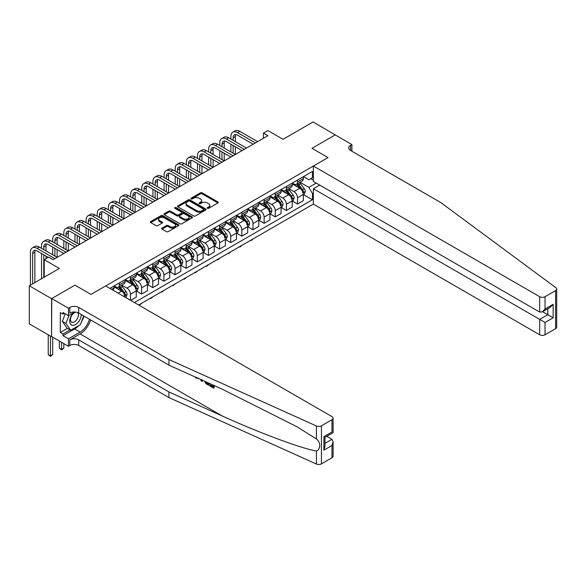 <?xml version="1.0" encoding="UTF-8"?>
<svg xmlns="http://www.w3.org/2000/svg" width="586" height="586" viewBox="0 0 586 586"><rect width="100%" height="100%" fill="white"/><g stroke="black" fill="none" stroke-linecap="round" stroke-linejoin="round"><path stroke-width="0.88" d="M207.4 208.316A0.864 0.498 0 0 0 208.623 208.316L217.919 202.946A1.238 0.711 0 0 0 218.278 202.441A1.238 0.711 0 0 0 217.919 201.943L202.177 192.853A1.238 0.711 0 0 0 200.427 192.853L191.131 198.215A0.864 0.498 0 0 0 192.355 198.925L193.556 198.229A3.956 2.285 0 0 1 199.159 198.229L200.471 198.984A3.956 2.285 0 0 1 201.628 200.602A3.956 2.285 0 0 1 200.471 202.214L199.269 202.91A0.864 0.498 0 0 0 200.493 203.62L201.694 202.924A3.956 2.285 0 0 1 207.29 202.924L208.601 203.679A3.956 2.285 0 0 1 209.759 205.298A3.956 2.285 0 0 1 208.601 206.917L207.4 207.605A0.864 0.498 0 0 0 207.4 208.316L207.4 207.605M162.029 228.093A1.238 0.711 0 0 0 161.67 228.599A1.238 0.711 0 0 0 162.029 229.104L166.446 231.653A1.238 0.711 0 0 0 168.197 231.653L178.518 225.698A1.238 0.711 0 0 0 178.876 225.192A1.238 0.711 0 0 0 178.518 224.687L162.776 215.597A1.238 0.711 0 0 0 161.025 215.597L150.705 221.559A1.238 0.711 0 0 0 150.338 222.065A1.238 0.711 0 0 0 150.705 222.57L156.037 225.647A1.238 0.711 0 0 0 157.788 225.647L162.205 223.098A1.238 0.711 0 0 0 162.564 222.592A1.238 0.711 0 0 0 162.205 222.087L159.56 220.563A3.311 1.912 0 0 1 158.586 219.208A3.311 1.912 0 0 1 160.63 217.443A3.311 1.912 0 0 1 164.241 217.86L174.599 223.845A3.311 1.912 0 0 1 175.573 225.192A3.311 1.912 0 0 1 173.529 226.958A3.311 1.912 0 0 1 169.925 226.54L168.197 225.544A1.238 0.711 0 0 0 166.446 225.544L162.029 228.093L162.029 229.104M335.375 135.014L313.1 121.954L283.023 139.314L267.875 130.568L263.422 133.139L267.875 135.71L53.136 259.693L48.682 257.122L44.228 259.693L44.228 277.185M51.575 298.662L51.575 336.73L51.751 298.56L74.964 285.155L51.575 298.662L29.3 285.8L59.369 268.439L44.228 259.693M335.375 134.809L311.986 148.317L328.021 157.575L91.006 294.414L74.964 285.155L91.006 294.414L105.663 285.953L331.984 416.624A3.78 2.183 0 0 1 333.097 418.162A3.78 2.183 0 0 1 331.984 419.708L321.428 425.802L321.428 463.87A3.78 2.183 180 0 1 316.433 464.046L168.929 397.586L78.707 345.498A6.3 3.641 0 0 0 69.8 345.498L68.459 346.275L51.751 336.628M193.644 215.948A1.238 0.711 0 0 0 195.394 215.948L205.715 209.993A1.238 0.711 0 0 0 206.082 209.488A1.238 0.711 0 0 0 205.715 208.982L189.974 199.892A1.238 0.711 0 0 0 188.223 199.892L177.902 205.854A1.238 0.711 0 0 0 177.543 206.36A1.238 0.711 0 0 0 177.902 206.865L193.644 215.948M175.229 208.499A0.864 0.498 0 0 1 176.108 208.623L192.098 217.853L181.799 223.801A1.238 0.711 0 0 1 180.049 223.801L164.3 214.718L164.3 213.707A1.238 0.711 0 0 0 163.941 214.212A1.238 0.711 0 0 0 164.3 214.718M164.3 213.707L168.717 211.158A1.238 0.711 0 0 1 170.467 211.158L176.855 214.842A1.238 0.711 0 0 0 178.605 214.842L181.535 213.15A1.238 0.711 0 0 0 181.894 212.645A1.238 0.711 0 0 0 181.535 212.139L174.884 208.301A0.864 0.498 0 0 1 176.108 207.598L192.113 216.835A1.238 0.711 0 0 1 192.479 217.34A1.238 0.711 0 0 1 192.113 217.845L192.113 216.835M51.575 336.73L29.3 323.868L29.3 285.8M138.633 304.991L313.364 204.104L539.691 334.774L539.691 319.392L547.8 314.711L547.8 308.683M303.475 176.635L308.866 179.748L312.426 177.69L312.426 171.464L109.897 288.4M312.426 177.69L313.364 177.148M313.364 192.992L312.426 193.534L308.866 187.359L300.003 182.246M303.475 194.589L312.426 199.76L312.426 193.534M312.426 199.76L134.399 302.544M263.422 133.139L263.422 138.281M310.734 178.671L313.364 180.188M308.866 187.359L316.257 183.096M125.126 297.19A5.04 2.908 -120 0 0 121.566 291.176L113.992 286.803M130.48 300.281L130.48 294.26A5.04 2.908 -120 0 0 126.913 288.092L121.793 285.133M130.656 300.384L136.267 297.146L136.267 290.92A5.04 2.908 -120 0 0 132.707 284.745L125.133 280.372M136.406 291.044L141.614 294.055L141.614 287.829A5.04 2.908 -120 0 0 138.054 281.661L132.934 278.702M141.614 294.055L147.408 290.715L147.408 284.488A5.04 2.908 -120 0 0 143.841 278.313L136.267 273.94M147.54 284.62L152.756 287.623L152.756 281.405A5.04 2.908 -120 0 0 149.188 275.23L144.075 272.27M152.756 287.623L158.542 284.283L158.542 278.057A5.04 2.908 -120 0 0 154.982 271.882L147.408 267.509M158.681 278.189L163.89 281.199L163.89 274.973A5.04 2.908 -120 0 0 160.33 268.798L155.209 265.846M163.89 281.199L169.684 277.852L169.684 271.626A5.04 2.908 -120 0 0 166.116 265.451L158.542 261.078M169.815 271.757L175.031 274.768L175.031 268.542A5.04 2.908 -120 0 0 171.464 262.367L166.351 259.415M175.031 274.768L180.825 271.421L180.825 265.194A5.04 2.908 -120 0 0 177.258 259.027L169.684 254.654M180.957 265.326L186.165 268.337L186.165 262.11A5.04 2.908 -120 0 0 182.605 255.935L177.485 252.984M186.165 268.337L191.959 264.989L191.959 258.763A5.04 2.908 -120 0 0 188.399 252.595L180.825 248.222M192.091 258.895L197.306 261.905L197.306 255.679A5.04 2.908 -120 0 0 193.739 249.504L188.626 246.552M197.306 261.905L203.1 258.558L203.1 252.339A5.04 2.908 -120 0 0 199.533 246.164L191.959 241.791M203.232 252.463L208.448 255.474L208.448 249.248A5.04 2.908 -120 0 0 204.88 243.073L199.76 240.121M208.448 255.474L214.234 252.126L214.234 245.908A5.04 2.908 -120 0 0 210.674 239.733L203.1 235.36M214.366 246.032L219.582 249.043L219.582 242.816A5.04 2.908 -120 0 0 216.022 236.649L210.901 233.689M219.582 249.043L225.376 245.702L225.376 239.476A5.04 2.908 -120 0 0 221.808 233.301L214.234 228.928M225.507 239.601L230.723 242.611L230.723 236.385A5.04 2.908 -120 0 0 227.156 230.217L222.035 227.258M230.723 242.611L236.51 239.271L236.51 233.045A5.04 2.908 -120 0 0 232.95 226.87L225.376 222.497M236.649 233.169L241.857 236.18L241.857 229.961A5.04 2.908 -120 0 0 238.297 223.786L233.177 220.827M241.857 236.18L247.651 232.84L247.651 226.614A5.04 2.908 -120 0 0 244.084 220.439L236.51 216.066M247.783 226.745L252.998 229.749L252.998 223.53A5.04 2.908 -120 0 0 249.431 217.355L244.318 214.403M252.998 229.749L258.785 226.408L258.785 220.182A5.04 2.908 -120 0 0 255.225 214.007L247.651 209.634M258.924 220.314L264.132 223.325L264.132 217.098A5.04 2.908 -120 0 0 260.572 210.923L255.452 207.971M264.132 223.325L269.926 219.977L269.926 213.751A5.04 2.908 -120 0 0 266.359 207.583L258.785 203.21M270.058 213.883L275.274 216.893L275.274 210.667A5.04 2.908 -120 0 0 271.706 204.492L266.593 201.54M275.274 216.893L281.068 213.546L281.068 207.319A5.04 2.908 -120 0 0 277.5 201.152L269.926 196.779M281.199 207.451L286.408 210.462L286.408 204.236A5.04 2.908 -120 0 0 282.848 198.061L277.727 195.109M286.408 210.462L292.202 207.114L292.202 200.895A5.04 2.908 -120 0 0 288.642 194.72L281.068 190.347M292.333 201.02L297.549 204.031L297.549 197.804A5.04 2.908 -120 0 0 293.982 191.629L288.869 188.677M297.549 204.031L303.343 200.683L303.343 194.464A5.04 2.908 -120 0 0 299.776 188.289L292.202 183.916M292.333 183.066L293.982 184.019A5.04 2.908 -120 0 0 296.501 184.268A5.04 2.908 -120 0 0 297.549 181.96L297.549 180.056M281.199 189.498L282.848 190.45A5.04 2.908 -120 0 0 285.367 190.699A5.04 2.908 -120 0 0 286.408 188.392L286.408 186.487M270.058 195.929L271.706 196.881A5.04 2.908 -120 0 0 274.226 197.13A5.04 2.908 -120 0 0 275.274 194.823L275.274 192.919M258.924 202.36L260.572 203.313A5.04 2.908 -120 0 0 263.092 203.562A5.04 2.908 -120 0 0 264.132 201.254L264.132 199.35M247.783 208.792L249.431 209.737A5.04 2.908 -120 0 0 251.951 209.993A5.04 2.908 -120 0 0 252.998 207.686L252.998 205.781M236.649 215.216L238.297 216.168A5.04 2.908 -120 0 0 240.817 216.417A5.04 2.908 -120 0 0 241.857 214.11L241.857 212.213M225.507 221.647L227.156 222.599A5.04 2.908 -120 0 0 229.675 222.848A5.04 2.908 -120 0 0 230.723 220.541L230.723 218.637M214.366 228.079L216.022 229.031A5.04 2.908 -120 0 0 218.541 229.28A5.04 2.908 -120 0 0 219.582 226.972L219.582 225.068M203.232 234.51L204.88 235.462A5.04 2.908 -120 0 0 207.4 235.711A5.04 2.908 -120 0 0 208.448 233.404L208.448 231.499M192.091 240.941L193.739 241.893A5.04 2.908 -120 0 0 196.259 242.143A5.04 2.908 -120 0 0 197.306 239.835L197.306 237.931M180.957 247.373L182.605 248.325A5.04 2.908 -120 0 0 185.125 248.574A5.04 2.908 -120 0 0 186.165 246.267L186.165 244.362M169.815 253.804L171.464 254.756A5.04 2.908 -120 0 0 173.983 255.005A5.04 2.908 -120 0 0 175.031 252.698L175.031 250.793M158.681 260.235L160.33 261.188A5.04 2.908 -120 0 0 162.849 261.437A5.04 2.908 -120 0 0 163.89 259.129L163.89 257.225M147.54 266.659L149.188 267.612A5.04 2.908 -120 0 0 151.708 267.861A5.04 2.908 -120 0 0 152.756 265.553L152.756 263.656M136.406 273.091L138.054 274.043A5.04 2.908 -120 0 0 140.574 274.292A5.04 2.908 -120 0 0 141.614 271.985L141.614 270.08M125.265 279.522L126.913 280.474A5.04 2.908 -120 0 0 129.433 280.723A5.04 2.908 -120 0 0 130.48 278.416L130.48 276.511M114.124 285.953L115.779 286.906A5.04 2.908 -120 0 0 118.299 287.155A5.04 2.908 -120 0 0 119.339 284.847L119.339 282.943M296.501 184.268L302.295 180.928A5.04 2.908 -120 0 0 303.343 178.62L303.343 176.716M285.367 190.699L291.161 187.352A5.04 2.908 -120 0 0 292.202 185.044L292.202 183.147M274.226 197.13L280.02 193.783A5.04 2.908 -120 0 0 281.068 191.475L281.068 189.571M263.092 203.562L268.879 200.214A5.04 2.908 -120 0 0 269.926 197.907L269.926 196.002M251.951 209.993L257.745 206.646A5.04 2.908 -120 0 0 258.785 204.338L258.785 202.434M240.817 216.417L246.603 213.077A5.04 2.908 -120 0 0 247.651 210.77L247.651 208.865M229.675 222.848L235.469 219.508A5.04 2.908 -120 0 0 236.51 217.201L236.51 215.296M218.541 229.28L224.328 225.94A5.04 2.908 -120 0 0 225.376 223.632L225.376 221.728M207.4 235.711L213.194 232.371A5.04 2.908 -120 0 0 214.234 230.064L214.234 228.159M196.259 242.143L202.053 238.795A5.04 2.908 -120 0 0 203.1 236.488L203.1 234.59M185.125 248.574L190.919 245.226A5.04 2.908 -120 0 0 191.959 242.919L191.959 241.014M173.983 255.005L179.777 251.658A5.04 2.908 -120 0 0 180.825 249.35L180.825 247.446M162.849 261.437L168.643 258.089A5.04 2.908 -120 0 0 169.684 255.782L169.684 253.877M151.708 267.861L157.502 264.52A5.04 2.908 -120 0 0 158.542 262.213L158.542 260.309M140.574 274.292L146.361 270.952A5.04 2.908 -120 0 0 147.408 268.644L147.408 266.74M129.433 280.723L135.227 277.383A5.04 2.908 -120 0 0 136.267 275.076L136.267 273.171M118.299 287.155L124.086 283.814A5.04 2.908 -120 0 0 125.133 281.507L125.133 279.603M113.017 290.202A5.04 2.908 -120 0 0 113.992 287.931L113.992 286.034M207.744 208.44L208.601 207.942A3.956 2.285 0 0 0 209.759 206.323L209.759 205.298M201.628 200.602L201.628 201.628A3.956 2.285 0 0 1 200.471 203.247L199.614 203.738M217.904 202.961L202.177 193.878A1.238 0.711 0 0 0 200.427 193.878L191.475 199.042M205.701 210L189.974 200.925A1.238 0.711 0 0 0 188.223 200.925L177.917 206.873M203.532 209.839A0.864 0.498 0 0 0 203.532 209.136L189.71 201.159A0.864 0.498 0 0 0 188.487 201.159L187.22 201.892A3.956 2.285 0 0 0 186.062 203.503A3.956 2.285 0 0 0 187.22 205.122L196.662 210.572A3.956 2.285 0 0 0 202.265 210.572L203.532 209.839L203.532 210.872A0.864 0.498 0 0 0 203.781 210.52L203.781 209.488M186.062 203.503L186.062 204.536A3.956 2.285 0 0 0 187.22 206.147L187.22 205.122M203.532 210.872L202.265 211.605A3.956 2.285 0 0 1 196.662 211.605L187.22 206.147M164.322 214.725L168.717 212.183L168.717 211.158M181.894 212.645L181.894 213.67A1.238 0.711 0 0 1 181.535 214.176L178.605 215.868A1.238 0.711 0 0 1 176.855 215.868L170.467 212.183A1.238 0.711 0 0 0 168.717 212.183M183.477 218.666A3.311 1.912 0 0 0 187.088 219.083A3.311 1.912 0 0 0 189.124 217.318A3.311 1.912 0 0 0 188.157 215.963L184.509 213.853A1.238 0.711 0 0 0 182.759 213.853L179.829 215.545A1.238 0.711 0 0 0 179.463 216.051A1.238 0.711 0 0 0 179.829 216.556L183.477 218.666L183.477 219.691A3.311 1.912 0 0 0 187.088 220.109A3.311 1.912 0 0 0 189.124 218.344L189.124 217.318M179.463 216.051L179.463 217.084A1.238 0.711 0 0 0 179.829 217.589L179.829 216.556M183.477 219.691L179.829 217.589M175.573 225.192L175.573 226.218A3.311 1.912 0 0 1 173.529 227.983A3.311 1.912 0 0 1 169.925 227.573L168.197 226.577A1.238 0.711 0 0 0 166.446 226.577L162.044 229.119M158.586 219.208L158.586 220.241A3.311 1.912 0 0 0 159.56 221.589L159.56 220.563M162.19 223.105L159.56 221.589M178.503 225.705L162.776 216.63A1.238 0.711 0 0 0 161.025 216.63L150.719 222.577L150.705 221.559M303.343 194.669L304.412 194.047L305.299 191.475A3.34 1.926 -120 0 0 304.237 188.633L300.596 183.777A9.64 5.567 -120 0 0 299.541 182.517M295.923 186.062A9.64 5.567 -120 0 0 293.945 183.997M302.427 192.237C302.933 192.911 303.284 192.706 303.497 191.622A3.34 1.926 -120 0 0 302.544 189.615L298.904 184.751A9.64 5.567 -120 0 0 297.849 183.491M296.955 184.011A7.999 4.622 60 0 1 298.267 185.506L301.343 189.615M296.78 184.107A9.64 5.567 60 0 1 297.835 185.366L300.252 188.597M253.057 238.927L251.841 240.143L250.5 240.399M250.947 240.143L250.947 240.656M230.899 139.058L230.899 136.487A9.449 5.457 60 0 1 232.854 132.158L235.081 130.868A9.449 5.457 60 0 1 239.806 131.337L257.628 141.629M232.854 132.158A9.449 5.457 60 0 1 237.579 132.626L255.401 142.911M253.174 144.2L237.579 135.198A6.3 3.641 -120 0 0 234.429 134.883A6.3 3.641 -120 0 0 233.125 137.769L233.125 140.34M235.748 134.597A6.3 3.641 -120 0 0 235.352 136.487L235.352 141.629M233.125 145.489L233.125 153.202M235.352 146.771L235.352 154.492L217.531 144.2L215.304 145.489L233.125 155.773M230.899 151.921L230.899 144.2M556.7 289.066L556.7 327.135A3.78 2.183 180 0 1 555.594 328.68L555.594 290.612A3.78 2.183 0 0 0 556.7 289.066A3.78 2.183 0 0 0 555.902 287.726L440.782 202.566L350.567 150.477A6.3 3.641 180 0 1 348.721 147.906A6.3 3.641 180 0 1 350.567 145.335L351.9 144.559L335.192 134.912L311.986 148.317L328.021 157.575L313.364 166.036L313.364 181.418L539.691 312.089L539.691 296.706A3.78 2.183 0 0 0 545.039 296.706L555.594 290.612M319.692 185.073L313.364 188.729L545.039 322.483L545.039 334.774L555.594 328.68M313.364 188.729L313.364 204.104M351.9 144.559L351.9 151.247M313.364 166.036L539.691 296.706M545.039 334.774A3.78 2.183 180 0 1 539.691 334.774M542.577 311.701L553.147 317.795L545.039 322.483M545.039 296.706L545.039 308.998L542.365 311.825L539.691 312.089M545.039 308.998L553.147 304.317L550.474 307.145L542.365 311.825M212.886 386.386L210.396 384.943L209.869 385.251L212.886 386.994L212.886 385.097L211.817 384.475M213.641 385.295L213.641 388.144L214.036 387.91A16.415 9.479 120 0 0 214.322 385.603M208.704 383.076L208.704 385.295L209.107 385.061A16.415 9.479 120 0 0 209.341 383.361M168.929 397.586L168.929 391.953L78.707 339.865A6.3 3.641 0 0 0 69.8 339.865L80.092 333.925A16.415 9.479 120 0 0 90.654 319.963M168.929 391.953L222.087 415.906C259.452 432.908 300.713 448.275 316.433 451.059C320.798 449.367 320.806 442.078 316.433 438.973L296.831 426.703L222.087 389.104L168.929 365.151L78.707 313.063A6.3 3.641 0 0 0 69.8 313.063L69.8 307.43L68.459 308.207L51.751 298.56M202.456 380.263L201.965 381.405L202.8 380.417M168.929 365.151L168.929 359.518L78.707 307.43A6.3 3.641 0 0 0 69.8 307.43M331.984 457.776L331.984 445.485L333.097 441.756L333.097 456.23A3.78 2.183 180 0 1 331.984 457.776L321.428 463.87M316.433 438.973L316.433 425.978L168.929 359.518M78.539 325.743A14.174 8.182 -60 0 1 74.612 328.936L62.98 335.646L62.98 334.005L70.064 329.911M64.409 313.32L62.98 314.147L60.307 312.602L60.307 332.46L62.98 334.005M62.98 314.147L62.98 312.499L68.459 315.664L68.459 308.207M68.459 346.275L68.459 338.811L80.092 332.101A14.174 8.182 120 0 0 89.446 319.267M62.98 335.646L68.459 338.811M326.768 436.292L331.984 439.31L333.097 441.756M74.781 312.016L68.459 315.664M316.433 425.978A3.78 2.183 0 0 0 321.428 425.802M83.966 316.103A14.174 8.182 -60 0 1 81.351 322.029M60.307 332.46L67.397 328.372M331.984 445.485L323.882 450.165L324.988 446.437L324.988 437.324L333.097 432.644L333.097 418.162M323.882 450.165L323.882 436.687C325.318 437.515 325.318 437.515 323.882 436.687L331.984 432.007C333.427 432.834 333.427 432.834 331.984 432.007L331.984 419.708M196.266 377.479L196.757 377.692M198.105 378.3L196.229 378.168L194.845 376.827M201.965 381.405L201.115 380.915L200.705 379.472M201.357 379.765L201.54 380.446L201.906 379.516M208.704 385.295L205.928 383.603L204.492 381.178M205.239 381.515L205.979 382.878L207.949 384.145L207.949 382.731M205.979 382.878L206.528 382.563L207.393 383.215L206.865 383.515M207.949 383.537L207.393 383.215M213.641 388.144L209.869 385.962L209.869 385.251M292.202 201.101L293.271 200.478L294.165 197.907A3.34 1.926 -120 0 0 293.095 195.065L289.455 190.201A9.64 5.567 -120 0 0 288.407 188.941M284.781 192.494A9.64 5.567 -120 0 0 282.811 190.428M291.293 198.669C291.791 199.343 292.15 199.13 292.363 198.053A3.34 1.926 -120 0 0 291.403 196.039L287.763 191.183A9.64 5.567 -120 0 0 286.708 189.923M285.814 190.443A7.999 4.622 60 0 1 287.125 191.937L290.209 196.046M285.638 190.538A9.64 5.567 60 0 1 286.693 191.798L289.11 195.028M241.915 245.358L240.7 246.574L239.359 246.831M239.806 246.574L239.806 247.087M281.068 207.525L282.137 206.909L283.023 204.338A3.34 1.926 -120 0 0 281.961 201.496L278.321 196.632A9.64 5.567 -120 0 0 277.266 195.372M273.647 198.925A9.64 5.567 -120 0 0 271.67 196.859M280.152 205.1C280.657 205.767 281.009 205.561 281.221 204.477A3.34 1.926 -120 0 0 280.262 202.47L276.621 197.614A9.64 5.567 -120 0 0 275.574 196.354M274.673 196.874A7.999 4.622 60 0 1 275.991 198.361L279.068 202.478M274.504 196.969A9.64 5.567 60 0 1 275.552 198.229L277.976 201.459M230.781 251.79L229.565 253.005L228.225 253.262M228.672 253.005L228.672 253.518M269.926 213.956L270.996 213.341L271.889 210.77A3.34 1.926 -120 0 0 270.82 207.927L267.179 203.064A9.64 5.567 -120 0 0 266.125 201.804M262.506 205.356A9.64 5.567 -120 0 0 260.536 203.291M269.011 211.531C269.516 212.198 269.875 211.993 270.08 210.909A3.34 1.926 -120 0 0 269.128 208.902L265.487 204.045A9.64 5.567 -120 0 0 264.433 202.785M263.539 203.298A7.999 4.622 60 0 1 264.85 204.792L267.934 208.909M263.363 203.401A9.64 5.567 60 0 1 264.418 204.66L266.835 207.891M219.64 258.221L218.424 259.437L217.084 259.693M217.531 259.437L217.531 259.95M219.757 145.489L219.757 142.918A9.449 5.457 60 0 1 221.72 138.589L223.947 137.3A9.449 5.457 60 0 1 228.672 137.769L246.494 148.06M221.72 138.589A9.449 5.457 60 0 1 226.445 139.058L244.267 149.342M242.04 150.631L226.445 141.629A6.3 3.641 -120 0 0 223.295 141.314A6.3 3.641 -120 0 0 221.991 144.2L221.991 146.771M224.614 141.028A6.3 3.641 -120 0 0 224.218 142.918L224.218 148.06M221.991 151.921L221.991 159.634M224.218 153.202L224.218 160.923L206.397 150.631L204.17 151.921L221.991 162.205M219.757 158.345L219.757 150.631M230.899 157.063L215.304 148.06A6.3 3.641 -120 0 0 212.154 147.745A6.3 3.641 -120 0 0 210.85 150.631L210.85 153.202M213.472 147.46A6.3 3.641 -120 0 0 213.077 149.342L213.077 154.492M210.85 158.345L210.85 166.065M213.077 159.634L213.077 167.347L195.255 157.063L193.028 158.345L210.85 168.636M208.623 164.776L208.623 157.063M208.623 151.921L208.623 149.342A9.449 5.457 60 0 1 210.579 145.02A9.449 5.457 60 0 1 215.304 145.489M210.579 145.02L212.806 143.731A9.449 5.457 60 0 1 217.531 144.2M219.757 163.494L204.17 154.492A6.3 3.641 -120 0 0 201.02 154.177A6.3 3.641 -120 0 0 199.709 157.063L199.709 159.634M202.331 153.884A6.3 3.641 -120 0 0 201.943 155.773L201.943 160.923M199.709 164.776L199.709 172.496M201.943 166.065L201.943 173.778L184.121 163.494L181.894 164.776L199.709 175.067M197.482 171.207L197.482 163.494M197.482 158.345L197.482 155.773A9.449 5.457 60 0 1 199.445 151.452A9.449 5.457 60 0 1 204.17 151.921M199.445 151.452L201.672 150.162A9.449 5.457 60 0 1 206.397 150.631M258.785 220.387L259.854 219.772L260.748 217.201A3.34 1.926 -120 0 0 259.686 214.359L256.038 209.495A9.64 5.567 -120 0 0 254.991 208.235M251.372 211.788A9.64 5.567 -120 0 0 249.394 209.722M257.877 217.963C258.375 218.629 258.734 218.424 258.946 217.34A3.34 1.926 -120 0 0 257.986 215.333L254.346 210.477A9.64 5.567 -120 0 0 253.299 209.217M252.398 209.729A7.999 4.622 60 0 1 253.716 211.224L256.793 215.34M252.229 209.832A9.64 5.567 60 0 1 253.277 211.092L255.701 214.322M208.506 264.645L207.283 265.868L205.95 266.125M206.397 265.868L206.397 266.381M208.623 169.925L193.028 160.923A6.3 3.641 -120 0 0 189.879 160.608A6.3 3.641 -120 0 0 188.575 163.494L188.575 166.065M191.197 160.315A6.3 3.641 -120 0 0 190.802 162.205L190.802 167.347M188.575 171.207L188.575 178.928M190.802 172.496L190.802 180.21L172.98 169.925L170.753 171.207L188.575 181.499M186.348 177.639L186.348 169.925M186.348 164.776L186.348 162.205A9.449 5.457 60 0 1 188.304 157.883A9.449 5.457 60 0 1 193.028 158.345M188.304 157.883L190.531 156.594A9.449 5.457 60 0 1 195.255 157.063M73.499 312.756A8.189 4.732 120 0 0 69.727 320.637A8.189 4.732 120 0 0 72.605 325.34A8.189 4.732 120 0 0 81.293 314.557M76.063 312.155A5.611 3.238 120 0 0 71.177 316.557A5.611 3.238 120 0 0 71.646 322.124A5.611 3.238 120 0 0 72.466 322.373A5.611 3.238 120 0 0 77.55 318.323A5.611 3.238 120 0 0 77.345 312.47M83.71 315.957L80.311 324.717L70.694 330.27L67.126 328.211L62.314 321.37L65.251 313.81M70.694 330.27L65.881 323.428L69.016 315.341M62.314 321.37L65.881 323.428M247.651 226.819L248.72 226.203L249.607 223.632A3.34 1.926 -120 0 0 248.545 220.783L244.904 215.926A9.64 5.567 -120 0 0 243.849 214.666M240.231 218.212A9.64 5.567 -120 0 0 238.26 216.146M246.735 224.387C247.241 225.061 247.6 224.856 247.805 223.771A3.34 1.926 -120 0 0 246.853 221.764L243.212 216.901A9.64 5.567 -120 0 0 242.157 215.641M241.264 216.161A7.999 4.622 60 0 1 242.575 217.655L245.659 221.772M241.088 216.263A9.64 5.567 60 0 1 242.143 217.523L244.56 220.754M197.365 271.076L196.149 272.3L194.808 272.556M195.255 272.3L195.255 272.812M197.482 176.349L181.894 167.347A6.3 3.641 -120 0 0 178.737 167.039A6.3 3.641 -120 0 0 177.433 169.925L177.433 172.496M180.056 166.746A6.3 3.641 -120 0 0 179.66 168.636L179.66 173.778M177.433 177.639L177.433 185.359M179.66 178.928L179.66 186.641L161.846 176.349L159.612 177.639L177.433 187.93M175.207 184.07L175.207 176.349M175.207 171.207L175.207 168.636A9.449 5.457 60 0 1 177.162 164.307A9.449 5.457 60 0 1 181.894 164.776M177.162 164.307L179.397 163.025A9.449 5.457 60 0 1 184.121 163.494M236.51 233.25L237.579 232.635L238.473 230.064A3.34 1.926 -120 0 0 237.403 227.214L233.763 222.358A9.64 5.567 -120 0 0 232.715 221.098M229.089 224.643A9.64 5.567 -120 0 0 227.119 222.577M235.601 230.818C236.099 231.492 236.458 231.287 236.671 230.203A3.34 1.926 -120 0 0 235.711 228.196L232.071 223.332A9.64 5.567 -120 0 0 231.023 222.072M230.122 222.592A7.999 4.622 60 0 1 231.441 224.086L234.517 228.196M229.954 222.695A9.64 5.567 60 0 1 231.001 223.955L233.426 227.185M186.223 277.508L185.008 278.731L183.674 278.987M184.121 278.724L184.121 279.244M186.348 182.781L170.753 173.778A6.3 3.641 -120 0 0 167.603 173.471A6.3 3.641 -120 0 0 166.299 176.349L166.299 178.928M168.922 173.178A6.3 3.641 -120 0 0 168.526 175.067L168.526 180.21M166.299 184.07L166.299 191.783M168.526 185.359L168.526 193.072L150.705 182.781L148.478 184.07L166.299 194.362M164.073 190.501L164.073 182.781M164.073 177.639L164.073 175.067A9.449 5.457 60 0 1 166.028 170.738A9.449 5.457 60 0 1 170.753 171.207M166.028 170.738L168.255 169.457A9.449 5.457 60 0 1 172.98 169.925M225.376 239.681L226.445 239.066L227.331 236.488A3.34 1.926 -120 0 0 226.269 233.646L222.629 228.789A9.64 5.567 -120 0 0 221.574 227.529M217.955 231.074A9.64 5.567 -120 0 0 215.978 229.009M224.46 237.249C224.965 237.923 225.317 237.718 225.529 236.634A3.34 1.926 -120 0 0 224.577 234.627L220.937 229.763A9.64 5.567 -120 0 0 219.882 228.503M218.988 229.023A7.999 4.622 60 0 1 220.299 230.518L223.383 234.627M218.812 229.126A9.64 5.567 60 0 1 219.867 230.379L222.284 233.616M175.089 283.939L172.98 285.675L172.533 285.411M172.98 285.155L172.98 285.675M175.207 189.212L159.612 180.21A6.3 3.641 -120 0 0 156.462 179.902A6.3 3.641 -120 0 0 155.158 182.781L155.158 185.359M157.781 179.609A6.3 3.641 -120 0 0 157.385 181.499L157.385 186.641M155.158 190.501L155.158 198.215M157.385 191.783L157.385 199.504L139.563 189.212L137.336 190.501L155.158 200.786M152.931 196.933L152.931 189.212M152.931 184.07L152.931 181.499A9.449 5.457 60 0 1 154.887 177.17A9.449 5.457 60 0 1 159.612 177.639M154.887 177.17L157.114 175.888A9.449 5.457 60 0 1 161.846 176.349M214.234 246.113L215.304 245.497L216.197 242.919A3.34 1.926 -120 0 0 215.128 240.077L211.487 235.22A9.64 5.567 -120 0 0 210.44 233.96M206.814 237.506A9.64 5.567 -120 0 0 204.844 235.44M213.326 243.681C213.824 244.355 214.183 244.15 214.395 243.065A3.34 1.926 -120 0 0 213.436 241.058L209.795 236.195A9.64 5.567 -120 0 0 208.748 234.935M207.847 235.455A7.999 4.622 60 0 1 209.158 236.949L212.242 241.058M207.678 235.55A9.64 5.567 60 0 1 208.726 236.81L211.15 240.04M163.948 290.37L161.846 292.106L161.399 291.843M161.846 291.586L161.846 292.106M164.073 195.643L148.478 186.641A6.3 3.641 -120 0 0 145.328 186.326A6.3 3.641 -120 0 0 144.024 189.212L144.024 191.783M146.647 186.04A6.3 3.641 -120 0 0 146.251 187.93L146.251 193.072M144.024 196.933L144.024 204.646M146.251 198.215L146.251 205.935L128.429 195.643L126.202 196.933L144.024 207.217M141.797 203.364L141.797 195.643M141.797 190.501L141.797 187.93A9.449 5.457 60 0 1 143.753 183.601A9.449 5.457 60 0 1 148.478 184.07M143.753 183.601L145.98 182.312A9.449 5.457 60 0 1 150.705 182.781M203.1 252.544L204.17 251.921L205.056 249.35A3.34 1.926 -120 0 0 203.994 246.508L200.353 241.652A9.64 5.567 -120 0 0 199.299 240.392M195.68 243.937A9.64 5.567 -120 0 0 193.702 241.871M202.185 250.112C202.69 250.786 203.042 250.581 203.254 249.497A3.34 1.926 -120 0 0 202.302 247.482L198.661 242.626A9.64 5.567 -120 0 0 197.607 241.366M196.713 241.886A7.999 4.622 60 0 1 198.024 243.38L201.101 247.49M196.537 241.981A9.64 5.567 60 0 1 197.592 243.241L200.009 246.472M152.814 296.802L151.598 298.018L150.258 298.274M150.705 298.018L150.705 298.53M152.931 202.075L137.336 193.072A6.3 3.641 -120 0 0 134.187 192.757A6.3 3.641 -120 0 0 132.883 195.643L132.883 198.215M135.505 192.472A6.3 3.641 -120 0 0 135.11 194.362L135.11 199.504M132.883 203.364L132.883 211.077M135.11 204.646L135.11 212.366L117.288 202.075L115.061 203.364L132.883 213.648M130.656 209.788L130.656 202.075M130.656 196.933L130.656 194.362A9.449 5.457 60 0 1 132.612 190.032A9.449 5.457 60 0 1 137.336 190.501M132.612 190.032L134.839 188.743A9.449 5.457 60 0 1 139.563 189.212M191.959 258.975L193.028 258.353L193.922 255.782A3.34 1.926 -120 0 0 192.853 252.94L189.212 248.076A9.64 5.567 -120 0 0 188.165 246.816M184.539 250.369A9.64 5.567 -120 0 0 182.568 248.303M191.051 256.543C191.549 257.21 191.908 257.005 192.12 255.928A3.34 1.926 -120 0 0 191.161 253.914L187.52 249.057A9.64 5.567 -120 0 0 186.465 247.797M185.572 248.318A7.999 4.622 60 0 1 186.883 249.804L189.967 253.921M185.396 248.413A9.64 5.567 60 0 1 186.451 249.673L188.875 252.903M141.673 303.233L140.457 304.449L139.124 304.705M139.563 304.449L139.563 304.962M141.797 208.506L126.202 199.504A6.3 3.641 -120 0 0 123.053 199.189A6.3 3.641 -120 0 0 121.749 202.075L121.749 204.646M124.371 198.903A6.3 3.641 -120 0 0 123.976 200.786L123.976 205.935M121.749 209.788L121.749 217.509M123.976 211.077L123.976 218.79L106.154 208.506L103.927 209.788L121.749 220.08M119.515 216.219L119.515 208.506M119.515 203.364L119.515 200.786A9.449 5.457 60 0 1 121.478 196.464A9.449 5.457 60 0 1 126.202 196.933M121.478 196.464L123.705 195.175A9.449 5.457 60 0 1 128.429 195.643M180.825 265.399L181.894 264.784L182.781 262.213A3.34 1.926 -120 0 0 181.719 259.371L178.078 254.507A9.64 5.567 -120 0 0 177.023 253.247M173.405 256.8A9.64 5.567 -120 0 0 171.427 254.734M179.909 262.975C180.415 263.641 180.766 263.436 180.979 262.352A3.34 1.926 -120 0 0 180.027 260.345L176.386 255.489A9.64 5.567 -120 0 0 175.331 254.229M174.43 254.742A7.999 4.622 60 0 1 175.749 256.236L178.825 260.352M174.262 254.844A9.64 5.567 60 0 1 175.317 256.104L177.734 259.334M130.656 214.937L115.061 205.935A6.3 3.641 -120 0 0 111.911 205.62A6.3 3.641 -120 0 0 110.608 208.506L110.608 211.077M113.23 205.327A6.3 3.641 -120 0 0 112.834 207.217L112.834 212.366M110.608 216.219L110.608 223.94M112.834 217.509L112.834 225.222L95.013 214.937L92.786 216.219L110.608 226.511M108.381 222.651L108.381 214.937M108.381 209.788L108.381 207.217A9.449 5.457 60 0 1 110.336 202.895A9.449 5.457 60 0 1 115.061 203.364M110.336 202.895L112.563 201.606A9.449 5.457 60 0 1 117.288 202.075M169.684 271.831L170.753 271.215L171.647 268.644A3.34 1.926 -120 0 0 170.577 265.802L166.937 260.938A9.64 5.567 -120 0 0 165.882 259.679M162.263 263.231A9.64 5.567 -120 0 0 160.293 261.166M168.775 269.406C169.273 270.073 169.632 269.868 169.837 268.784A3.34 1.926 -120 0 0 168.885 266.776L165.245 261.92A9.64 5.567 -120 0 0 164.19 260.66M163.296 261.173A7.999 4.622 60 0 1 164.607 262.667L167.691 266.784M163.12 261.275A9.64 5.567 60 0 1 164.175 262.535L166.592 265.766M119.515 221.369L103.927 212.366A6.3 3.641 -120 0 0 100.777 212.051A6.3 3.641 -120 0 0 99.466 214.937L99.466 217.509M102.089 211.758A6.3 3.641 -120 0 0 101.7 213.648L101.7 218.79M99.466 222.651L99.466 230.371M101.7 223.94L101.7 231.653L83.879 221.369L81.652 222.651L99.466 232.942M97.239 229.082L97.239 221.369M97.239 216.219L97.239 213.648A9.449 5.457 60 0 1 99.202 209.327A9.449 5.457 60 0 1 103.927 209.788M99.202 209.327L101.429 208.037A9.449 5.457 60 0 1 106.154 208.506M158.542 278.262L159.612 277.647L160.505 275.076A3.34 1.926 -120 0 0 159.443 272.234L155.803 267.37A9.64 5.567 -120 0 0 154.748 266.11M151.129 269.655A9.64 5.567 -120 0 0 149.152 267.59M157.634 275.83C158.132 276.504 158.491 276.299 158.703 275.215A3.34 1.926 -120 0 0 157.744 273.208L154.103 268.344A9.64 5.567 -120 0 0 153.056 267.091M152.155 267.604A7.999 4.622 60 0 1 153.473 269.099L156.55 273.215M151.986 267.707A9.64 5.567 60 0 1 153.034 268.967L155.458 272.197M108.381 227.8L92.786 218.798A6.3 3.641 -120 0 0 89.636 218.483A6.3 3.641 -120 0 0 88.332 221.369L88.332 223.94M90.955 218.19A6.3 3.641 -120 0 0 90.559 220.08L90.559 225.222M88.332 229.082L88.332 236.803M90.559 230.371L90.559 238.084L72.737 227.8L70.51 229.082L88.332 239.374M86.105 235.513L86.105 227.8M86.105 222.651L86.105 220.08A9.449 5.457 60 0 1 88.061 215.751A9.449 5.457 60 0 1 92.786 216.219M88.061 215.751L90.288 214.469A9.449 5.457 60 0 1 95.013 214.937M147.408 284.693L148.478 284.078L149.364 281.507A3.34 1.926 -120 0 0 148.302 278.658L144.661 273.801A9.64 5.567 -120 0 0 143.607 272.541M139.988 276.087A9.64 5.567 -120 0 0 138.018 274.021M146.493 282.262C146.998 282.935 147.357 282.73 147.562 281.646A3.34 1.926 -120 0 0 146.61 279.639L142.969 274.775A9.64 5.567 -120 0 0 141.915 273.515M141.021 274.036A7.999 4.622 60 0 1 142.332 275.53L145.416 279.639M140.845 274.138A9.64 5.567 60 0 1 141.9 275.398L144.317 278.628M97.239 234.224L81.652 225.222A6.3 3.641 -120 0 0 78.502 224.914A6.3 3.641 -120 0 0 77.191 227.8L77.191 230.371M79.813 224.621A6.3 3.641 -120 0 0 79.418 226.511L79.418 231.653M77.191 235.513L77.191 243.227M79.418 236.803L79.418 244.516L61.603 234.224L59.369 235.513L77.191 245.805M74.964 241.945L74.964 234.224M74.964 229.082L74.964 226.511A9.449 5.457 60 0 1 76.92 222.182A9.449 5.457 60 0 1 81.652 222.651M76.92 222.182L79.154 220.9A9.449 5.457 60 0 1 83.879 221.369M136.267 291.125L137.336 290.51L138.23 287.931A3.34 1.926 -120 0 0 137.161 285.089L133.52 280.233A9.64 5.567 -120 0 0 132.473 278.973M128.854 282.518A9.64 5.567 -120 0 0 126.876 280.452M135.359 288.693C135.857 289.367 136.216 289.162 136.428 288.078A3.34 1.926 -120 0 0 135.469 286.071L131.828 281.207A9.64 5.567 -120 0 0 130.781 279.947M129.88 280.467A7.999 4.622 60 0 1 131.198 281.961L134.275 286.071M129.711 280.569A9.64 5.567 60 0 1 130.759 281.829L133.183 285.06M86.105 240.656L70.51 231.653A6.3 3.641 -120 0 0 67.361 231.345A6.3 3.641 -120 0 0 66.057 234.224L66.057 236.803M68.679 231.052A6.3 3.641 -120 0 0 68.284 232.942L68.284 238.084M66.057 241.945L66.057 249.658M68.284 243.227L68.284 250.947L50.462 240.656L48.235 241.945L66.057 252.229M63.83 248.376L63.83 240.656M63.83 235.513L63.83 232.942A9.449 5.457 60 0 1 65.786 228.613A9.449 5.457 60 0 1 70.51 229.082M65.786 228.613L68.013 227.331A9.449 5.457 60 0 1 72.737 227.8M125.441 297.373L126.202 296.941L127.089 294.362A3.34 1.926 -120 0 0 126.027 291.52L122.386 286.664A9.64 5.567 -120 0 0 121.331 285.404M117.713 288.949A9.64 5.567 -120 0 0 115.742 286.884M124.217 295.124C124.723 295.798 125.074 295.593 125.287 294.509A3.34 1.926 -120 0 0 124.335 292.502L120.694 287.638A9.64 5.567 -120 0 0 119.639 286.378M118.746 286.898A7.999 4.622 60 0 1 120.057 288.393L123.141 292.502M118.57 286.994A9.64 5.567 60 0 1 119.625 288.253L122.042 291.491M74.964 247.087L59.369 238.084A6.3 3.641 -120 0 0 56.219 237.777A6.3 3.641 -120 0 0 54.916 240.656L54.916 243.227M57.538 237.484A6.3 3.641 -120 0 0 57.142 239.374L57.142 244.516M54.916 248.376L54.916 256.089M57.142 249.658L57.142 257.379L39.321 247.087L37.094 248.376L54.916 258.66M52.689 254.807L52.689 247.087M52.689 241.945L52.689 239.374A9.449 5.457 60 0 1 54.645 235.045A9.449 5.457 60 0 1 59.369 235.513M54.645 235.045L56.871 233.763A9.449 5.457 60 0 1 61.603 234.224M61.603 342.312L61.603 349.41L63.83 348.128L63.83 343.594M63.83 348.128L61.603 349.974L59.369 348.128L59.369 341.023M59.369 348.128L61.603 349.41L61.603 349.974M63.83 253.518L48.235 244.516A6.3 3.641 -120 0 0 45.085 244.201A6.3 3.641 -120 0 0 43.782 247.087L43.782 249.658M46.404 243.915A6.3 3.641 -120 0 0 46.008 245.805L46.008 250.947M43.782 254.807L43.782 277.442M46.008 256.089L46.008 258.66M41.555 278.724L41.555 253.518M41.555 248.376L41.555 245.805A9.449 5.457 60 0 1 43.511 241.476A9.449 5.457 60 0 1 48.235 241.945M43.511 241.476L45.737 240.187A9.449 5.457 60 0 1 50.462 240.656M50.462 336.086L50.462 355.841L52.689 354.559L52.689 337.17M52.689 354.559L50.462 356.405L48.235 354.559L48.235 334.804M48.235 354.559L50.462 355.841L50.462 356.405M48.235 257.379L37.094 250.947A6.3 3.641 -120 0 0 33.944 250.632A6.3 3.641 -120 0 0 32.64 253.518L32.64 283.873M35.263 250.347A6.3 3.641 -120 0 0 34.867 252.229L34.867 282.584M30.413 285.155L30.413 252.229A9.449 5.457 60 0 1 32.369 247.907A9.449 5.457 60 0 1 37.094 248.376M32.369 247.907L34.596 246.618A9.449 5.457 60 0 1 39.321 247.087M118.138 293.154L121.566 291.176M126.913 288.092L132.707 284.745M138.054 281.661L143.841 278.313M149.188 275.23L154.982 271.882M160.33 268.798L166.116 265.451M171.464 262.367L177.258 259.027M182.605 255.935L188.399 252.595M193.739 249.504L199.533 246.164M204.88 243.073L210.674 239.733M216.022 236.649L221.808 233.301M227.156 230.217L232.95 226.87M238.297 223.786L244.084 220.439M249.431 217.355L255.225 214.007M260.572 210.923L266.359 207.583M271.706 204.492L277.5 201.152M282.848 198.061L288.642 194.72M293.982 191.629L299.776 188.289M297.549 181.96L303.343 178.62M297.549 197.804L303.343 194.464M286.408 204.236L292.202 200.895M286.408 188.392L292.202 185.044M275.274 210.667L281.068 207.319M275.274 194.823L281.068 191.475M264.132 217.098L269.926 213.751M264.132 201.254L269.926 197.907M252.998 223.53L258.785 220.182M252.998 207.686L258.785 204.338M241.857 229.961L247.651 226.614M241.857 214.11L247.651 210.77M230.723 236.385L236.51 233.045M230.723 220.541L236.51 217.201M219.582 242.816L225.376 239.476M219.582 226.972L225.376 223.632M208.448 249.248L214.234 245.908M208.448 233.404L214.234 230.064M197.306 255.679L203.1 252.339M197.306 239.835L203.1 236.488M186.165 262.11L191.959 258.763M186.165 246.267L191.959 242.919M175.031 268.542L180.825 265.194M175.031 252.698L180.825 249.35M163.89 274.973L169.684 271.626M163.89 259.129L169.684 255.782M152.756 281.405L158.542 278.057M152.756 265.553L158.542 262.213M141.614 287.829L147.408 284.488M141.614 271.985L147.408 268.644M130.48 294.26L136.267 290.92M130.48 278.416L136.267 275.076M119.339 284.847L125.133 281.507M111.545 289.352L113.992 287.931M208.601 207.942L208.601 206.917M199.269 203.62L199.269 202.91M200.471 203.247L200.471 202.214M191.131 198.925L191.131 198.215M200.427 193.878L200.427 192.853M202.177 193.878L202.177 192.853M217.919 202.946L217.919 201.943M177.902 206.865L177.902 205.854M188.223 200.925L188.223 199.892M189.974 200.925L189.974 199.892M205.715 209.993L205.715 208.982M196.662 211.605L196.662 210.572M202.265 211.605L202.265 210.572M170.467 212.183L170.467 211.158M176.855 215.868L176.855 214.842M178.605 215.868L178.605 214.842M181.535 214.176L181.535 213.15M176.108 208.623L176.108 207.598M166.446 226.577L166.446 225.544M168.197 226.577L168.197 225.544M169.925 227.573L169.925 226.54M162.205 223.098L162.205 222.087M161.025 216.63L161.025 215.597M162.776 216.63L162.776 215.597M178.518 225.698L178.518 224.687M303.094 192.801L305.277 191.541M298.904 184.751L300.596 183.777M296.274 186.267L297.835 185.366M302.544 189.615L304.237 188.633M302.273 190.919L303.497 191.622M239.806 131.337L237.579 132.626M235.352 136.487L233.125 137.769M553.147 304.317L553.147 317.795M350.567 150.477L350.567 145.335M222.087 415.906L80.092 333.925M78.707 313.063L78.707 307.43M78.707 339.865L78.707 345.498M316.433 464.046L316.433 451.059M69.8 339.865L69.8 345.498M74.612 328.936L80.092 332.101M324.988 443.353L331.984 439.31M291.953 199.233L294.143 197.973M287.763 191.183L289.455 190.201M285.14 192.699L286.693 191.798M291.403 196.039L293.095 195.065M291.139 197.343L292.363 198.053M280.811 205.664L283.001 204.404M276.621 197.614L278.321 196.632M273.999 199.13L275.552 198.229M280.262 202.47L281.961 201.496M279.998 203.774L281.221 204.477M269.677 212.095L271.867 210.835M265.487 204.045L267.179 203.064M262.865 205.561L264.418 204.66M269.128 208.902L270.82 207.927M268.864 210.206L270.08 210.909M228.672 137.769L226.445 139.058M224.218 142.918L221.991 144.2M213.077 149.342L210.85 150.631M201.943 155.773L199.709 157.063M258.536 218.527L260.726 217.267M254.346 210.477L256.038 209.495M251.724 211.986L253.277 211.092M257.986 215.333L259.686 214.359M257.723 216.637L258.946 217.34M190.802 162.205L188.575 163.494M247.402 224.958L249.585 223.691M243.212 216.901L244.904 215.926M240.582 218.417L242.143 217.523M246.853 221.764L248.545 220.783M246.589 223.068L247.805 223.771M179.66 168.636L177.433 169.925M236.261 231.389L238.451 230.122M232.071 223.332L233.763 222.358M229.448 224.848L231.001 223.955M235.711 228.196L237.403 227.214M235.447 229.5L236.671 230.203M168.526 175.067L166.299 176.349M225.127 237.821L227.309 236.554M220.937 229.763L222.629 228.789M218.307 231.28L219.867 230.379M224.577 234.627L226.269 233.646M224.313 235.931L225.529 236.634M157.385 181.499L155.158 182.781M213.985 244.252L216.175 242.985M209.795 236.195L211.487 235.22M207.173 237.711L208.726 236.81M213.436 241.058L215.128 240.077M213.172 242.362L214.395 243.065M146.251 187.93L144.024 189.212M202.851 250.676L205.034 249.416M198.661 242.626L200.353 241.652M196.032 244.142L197.592 243.241M202.302 247.482L203.994 246.508M202.038 248.786L203.254 249.497M135.11 194.362L132.883 195.643M191.71 257.108L193.9 255.848M187.52 249.057L189.212 248.076M184.898 250.574L186.451 249.673M191.161 253.914L192.853 252.94M190.897 255.218L192.12 255.928M123.976 200.786L121.749 202.075M180.576 263.539L182.759 262.279M176.386 255.489L178.078 254.507M173.756 257.005L175.317 256.104M180.027 260.345L181.719 259.371M179.756 261.649L180.979 262.352M112.834 207.217L110.608 208.506M169.435 269.97L171.625 268.71M165.245 261.92L166.937 260.938M162.622 263.436L164.175 262.535M168.885 266.776L170.577 265.802M168.621 268.08L169.837 268.784M101.7 213.648L99.466 214.937M158.293 276.402L160.483 275.142M154.103 268.344L155.803 267.37M151.481 269.86L153.034 268.967M157.744 273.208L159.443 272.234M157.48 274.512L158.703 275.215M90.559 220.08L88.332 221.369M147.159 282.833L149.342 281.566M142.969 274.775L144.661 273.801M140.34 276.292L141.9 275.398M146.61 279.639L148.302 278.658M146.346 280.943L147.562 281.646M79.418 226.511L77.191 227.8M136.018 289.264L138.208 287.997M131.828 281.207L133.52 280.233M129.206 282.723L130.759 281.829M135.469 286.071L137.161 285.089M135.205 287.374L136.428 288.078M68.284 232.942L66.057 234.224M124.884 295.696L127.067 294.428M120.694 287.638L122.386 286.664M118.064 289.154L119.625 288.253M124.335 292.502L126.027 291.52M124.071 293.806L125.287 294.509M57.142 239.374L54.916 240.656M46.008 245.805L43.782 247.087M34.867 252.229L32.64 253.518M198.5 378.087L197.973 378.395"/></g></svg>
